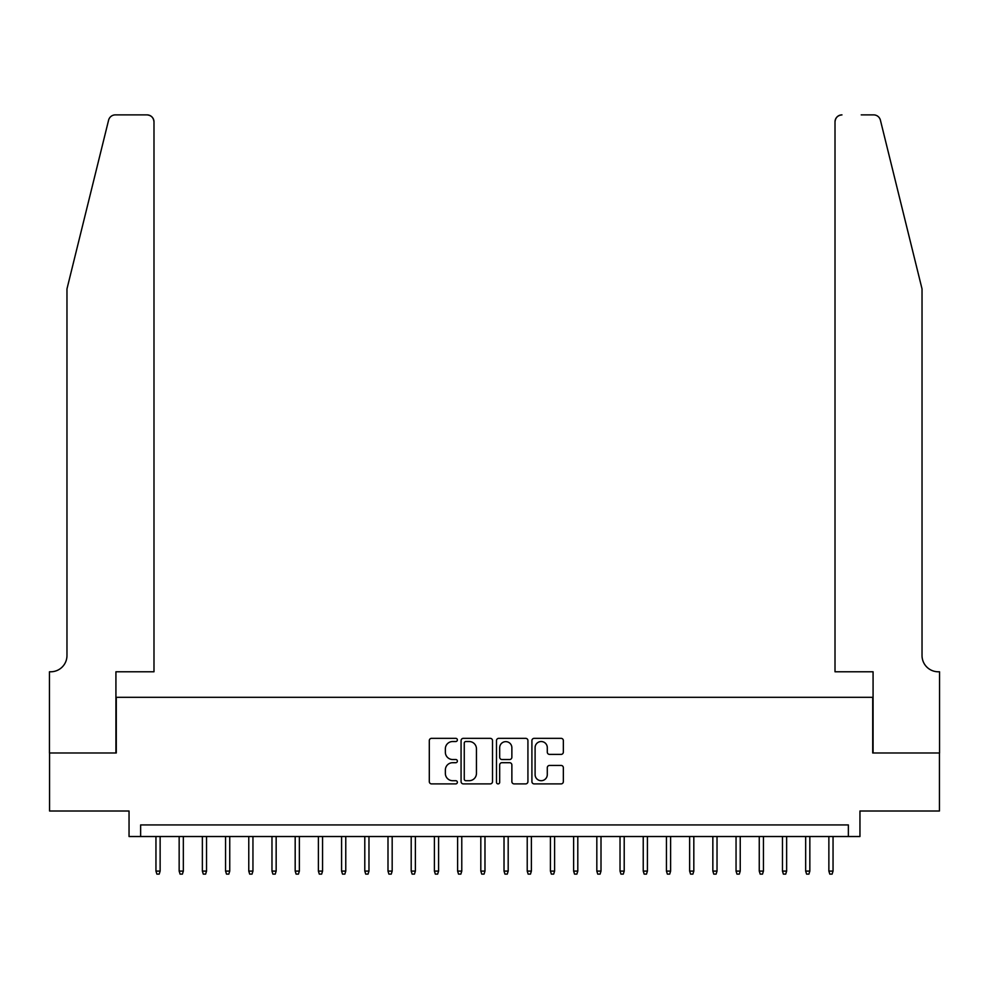 <?xml version="1.0" encoding="UTF-8"?>
<svg xmlns="http://www.w3.org/2000/svg" width="989" height="989" viewBox="0 0 989 989"><rect width="100%" height="100%" fill="white"/><g stroke="black" fill="none" stroke-linecap="round" stroke-linejoin="round"><path stroke-width="1.48" d="M457.375 739.933A1.595 1.595 0 0 0 455.781 738.338L431.575 738.338A2.275 2.275 0 0 0 429.3 740.613L429.3 781.607A2.275 2.275 0 0 0 431.575 783.894L455.781 783.894A1.595 1.595 0 0 0 457.375 782.299A1.595 1.595 0 0 0 455.781 780.704L452.653 780.704A7.294 7.294 0 0 1 445.359 773.41L445.359 769.998A7.294 7.294 0 0 1 452.653 762.704L455.781 762.704A1.595 1.595 0 0 0 457.375 761.11A1.595 1.595 0 0 0 455.781 759.515L452.653 759.515A7.294 7.294 0 0 1 445.359 752.233L445.359 748.809A7.294 7.294 0 0 1 452.653 741.527L455.781 741.527A1.595 1.595 0 0 0 457.375 739.933M561.06 754.397A2.275 2.275 0 0 0 563.347 752.11L563.347 740.613A2.275 2.275 0 0 0 561.06 738.338L534.184 738.338A2.275 2.275 0 0 0 531.909 740.613L531.909 781.607A2.275 2.275 0 0 0 534.184 783.894L561.06 783.894A2.275 2.275 0 0 0 563.347 781.607L563.347 767.711A2.275 2.275 0 0 0 561.06 765.437L549.563 765.437A2.275 2.275 0 0 0 547.288 767.711L547.288 774.61A6.095 6.095 0 0 1 541.193 780.704A6.095 6.095 0 0 1 535.098 774.61L535.098 747.622A6.095 6.095 0 0 1 541.193 741.527A6.095 6.095 0 0 1 547.288 747.622L547.288 752.11A2.275 2.275 0 0 0 549.563 754.397L561.06 754.397M848.364 836.521L859.96 836.521L859.96 811.005L939.439 811.005L939.439 752.988L872.718 752.988L872.718 697.307L116.282 697.307L116.282 752.988L49.561 752.988L49.561 811.005L129.04 811.005L129.04 836.521L848.364 836.521L848.364 824.925L140.636 824.925L140.636 836.521M492.51 740.613A2.275 2.275 0 0 0 490.235 738.338L463.359 738.338A2.275 2.275 0 0 0 461.072 740.613L461.072 781.607A2.275 2.275 0 0 0 463.359 783.894L490.235 783.894A2.275 2.275 0 0 0 492.51 781.607L492.51 740.613M498.765 738.338L525.641 738.338A2.275 2.275 0 0 1 527.928 740.613L527.928 781.607A2.275 2.275 0 0 1 525.641 783.894L514.144 783.894A2.275 2.275 0 0 1 511.869 781.607L511.869 764.979A2.275 2.275 0 0 0 509.595 762.704L501.955 762.704A2.275 2.275 0 0 0 499.68 764.979L499.68 782.299A1.595 1.595 0 0 1 498.085 783.894A1.595 1.595 0 0 1 496.49 782.299L496.49 740.613A2.275 2.275 0 0 1 498.765 738.338M465.856 741.527A1.595 1.595 0 0 0 464.261 743.122L464.261 779.109A1.595 1.595 0 0 0 465.856 780.704L469.157 780.704A7.294 7.294 0 0 0 476.451 773.41L476.451 748.809A7.294 7.294 0 0 0 469.157 741.527L465.856 741.527M511.869 747.733A6.095 6.095 0 0 0 505.775 741.639A6.095 6.095 0 0 0 499.68 747.733L499.68 757.24A2.275 2.275 0 0 0 501.955 759.515L509.595 759.515A2.275 2.275 0 0 0 511.869 757.24L511.869 747.733M160.131 871.099L159.204 874.115L156.88 874.115L155.953 871.099L160.131 871.099L160.131 836.521M155.953 871.099L155.953 836.521M108.592 120.176C110.36 116.368 110.36 116.368 108.592 120.176L66.968 288.912L66.968 655.534A16.244 16.244 0 0 1 50.723 671.778L49.45 671.778L49.45 752.988L115.923 752.988L115.923 671.778L153.987 671.778L153.987 121.845A6.96 6.96 0 0 0 147.027 114.885L115.354 114.885A6.96 6.96 0 0 0 108.592 120.176M127.766 114.885L147.027 114.885C151.218 115.33 153.542 117.654 153.987 121.845L153.987 671.778M66.968 655.534A16.244 16.244 0 0 1 50.723 671.778M909.274 237.175L880.408 120.176C878.64 116.368 878.64 116.368 880.408 120.176L922.032 288.912L922.032 655.534A16.244 16.244 0 0 0 938.277 671.778L939.55 671.778L939.55 752.988L873.077 752.988L873.077 671.778L835.013 671.778L835.013 121.845L835.013 671.778M861.234 114.885L873.646 114.885A6.96 6.96 0 0 1 880.408 120.176M841.973 114.885A6.96 6.96 0 0 0 835.013 121.845C835.458 117.654 837.782 115.33 841.973 114.885M922.032 655.534A16.244 16.244 0 0 0 938.277 671.778M183.336 871.099L182.409 874.115L180.085 874.115L179.157 871.099L183.336 871.099L183.336 836.521M179.157 871.099L179.157 836.521M206.54 871.099L205.613 874.115L203.289 874.115L202.362 871.099L206.54 871.099L206.54 836.521M202.362 871.099L202.362 836.521M229.745 871.099L228.818 874.115L226.493 874.115L225.566 871.099L229.745 871.099L229.745 836.521M225.566 871.099L225.566 836.521M252.949 871.099L252.022 874.115L249.698 874.115L248.771 871.099L252.949 871.099L252.949 836.521M248.771 871.099L248.771 836.521M276.154 871.099L275.226 874.115L272.902 874.115L271.975 871.099L276.154 871.099L276.154 836.521M271.975 871.099L271.975 836.521M299.358 871.099L298.431 874.115L296.107 874.115L295.179 871.099L299.358 871.099L299.358 836.521M295.179 871.099L295.179 836.521M322.562 871.099L321.635 874.115L319.311 874.115L318.384 871.099L322.562 871.099L322.562 836.521M318.384 871.099L318.384 836.521M345.767 871.099L344.84 874.115L342.515 874.115L341.588 871.099L345.767 871.099L345.767 836.521M341.588 871.099L341.588 836.521M368.971 871.099L368.044 874.115L365.72 874.115L364.793 871.099L368.971 871.099L368.971 836.521M364.793 871.099L364.793 836.521M392.176 871.099L391.248 874.115L388.924 874.115L387.997 871.099L392.176 871.099L392.176 836.521M387.997 871.099L387.997 836.521M415.38 871.099L414.453 874.115L412.129 874.115L411.201 871.099L415.38 871.099L415.38 836.521M411.201 871.099L411.201 836.521M438.584 871.099L437.645 874.115L435.333 874.115L434.406 871.099L438.584 871.099L438.584 836.521M434.406 871.099L434.406 836.521M461.776 871.099L460.849 874.115L458.537 874.115L457.61 871.099L461.776 871.099L461.776 836.521M457.61 871.099L457.61 836.521M484.981 871.099L484.054 874.115L481.742 874.115L480.815 871.099L484.981 871.099L484.981 836.521M480.815 871.099L480.815 836.521M508.185 871.099L507.258 874.115L504.946 874.115L504.019 871.099L508.185 871.099L508.185 836.521M504.019 871.099L504.019 836.521M531.39 871.099L530.463 874.115L528.151 874.115L527.224 871.099L531.39 871.099L531.39 836.521M527.224 871.099L527.224 836.521M554.594 871.099L553.667 874.115L551.355 874.115L550.416 871.099L554.594 871.099L554.594 836.521M550.416 871.099L550.416 836.521M577.799 871.099L576.871 874.115L574.547 874.115L573.62 871.099L577.799 871.099L577.799 836.521M573.62 871.099L573.62 836.521M601.003 871.099L600.076 874.115L597.752 874.115L596.824 871.099L601.003 871.099L601.003 836.521M596.824 871.099L596.824 836.521M624.207 871.099L623.28 874.115L620.956 874.115L620.029 871.099L624.207 871.099L624.207 836.521M620.029 871.099L620.029 836.521M647.412 871.099L646.485 874.115L644.16 874.115L643.233 871.099L647.412 871.099L647.412 836.521M643.233 871.099L643.233 836.521M670.616 871.099L669.689 874.115L667.365 874.115L666.438 871.099L670.616 871.099L670.616 836.521M666.438 871.099L666.438 836.521M693.821 871.099L692.893 874.115L690.569 874.115L689.642 871.099L693.821 871.099L693.821 836.521M689.642 871.099L689.642 836.521M717.025 871.099L716.098 874.115L713.774 874.115L712.846 871.099L717.025 871.099L717.025 836.521M712.846 871.099L712.846 836.521M740.229 871.099L739.302 874.115L736.978 874.115L736.051 871.099L740.229 871.099L740.229 836.521M736.051 871.099L736.051 836.521M763.434 871.099L762.507 874.115L760.182 874.115L759.255 871.099L763.434 871.099L763.434 836.521M759.255 871.099L759.255 836.521M786.638 871.099L785.711 874.115L783.387 874.115L782.46 871.099L786.638 871.099L786.638 836.521M782.46 871.099L782.46 836.521M809.843 871.099L808.915 874.115L806.591 874.115L805.664 871.099L809.843 871.099L809.843 836.521M805.664 871.099L805.664 836.521M833.047 871.099L832.12 874.115L829.796 874.115L828.869 871.099L833.047 871.099L833.047 836.521M828.869 871.099L828.869 836.521"/></g></svg>
